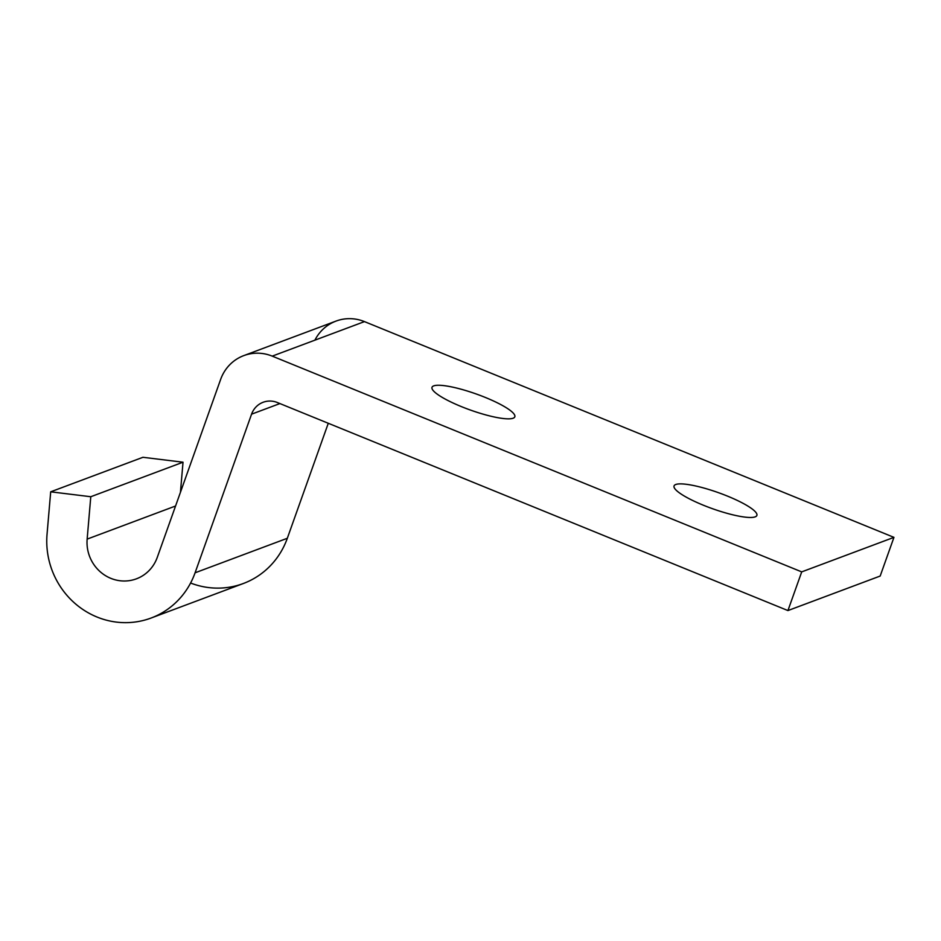 <?xml version="1.0" encoding="UTF-8"?>
<svg xmlns="http://www.w3.org/2000/svg" width="941" height="941" viewBox="0 0 941 941"><rect width="100%" height="100%" fill="white"/><g stroke="black" fill="none" stroke-linecap="round" stroke-linejoin="round"><path stroke-width="1.41" d="M183.024 462.207L142.938 457.291L50.696 491.814L90.783 496.73L183.024 462.207L90.783 496.73L87.148 539.111A37.687 36.017 -110.5 0 0 136.433 578.821A37.687 36.017 -110.5 0 0 157.265 557.39L220.641 379.411A41.875 40.016 69.5 0 1 243.778 355.616A41.875 40.016 69.5 0 1 272.231 356.133L801.708 571.881L787.935 610.568L277.372 402.536A20.937 20.008 -110.5 0 0 263.139 402.266A20.937 20.008 -110.5 0 0 251.565 414.169L195.081 572.798A79.55 76.033 69.5 0 1 151.113 618.025A79.55 76.033 69.5 0 1 47.05 534.194L50.696 491.814L142.938 457.291L183.024 462.207L180.437 492.308L183.024 462.207M151.113 618.025L243.354 583.502A79.55 76.033 -110.5 0 0 287.323 538.276L195.081 572.798L287.323 538.276L328.28 423.274L287.323 538.276A79.55 76.033 69.5 0 1 190.6 583.032M279.912 403.571L251.565 414.169L279.912 403.571M314.906 340.171A41.875 40.016 69.5 0 1 364.473 321.61L893.95 537.358L880.176 576.045L787.935 610.568L880.176 576.045L893.95 537.358L801.708 571.881L893.95 537.358L364.473 321.61L272.231 356.133L364.473 321.61A41.875 40.016 -110.5 0 0 336.019 321.093L243.778 355.616M703.35 505.211A43.968 8.551 -160.4 0 1 687.13 484.403A43.968 8.551 -160.4 0 1 755.905 512.433A43.968 8.551 -160.4 0 1 703.35 505.211A43.968 8.551 19.6 0 0 756.882 515.433A43.968 8.551 19.6 0 0 718.324 492.625A43.968 8.551 19.6 0 0 674.05 485.932A43.968 8.551 19.6 0 0 703.35 505.211M461.313 406.583A43.968 8.551 -160.4 0 1 445.081 385.775A43.968 8.551 -160.4 0 1 513.857 413.805A43.968 8.551 -160.4 0 1 461.313 406.583A43.968 8.551 19.6 0 0 514.833 416.804A43.968 8.551 19.6 0 0 476.287 394.008A43.968 8.551 19.6 0 0 432.001 387.304A43.968 8.551 19.6 0 0 461.313 406.583M175.555 506.011L87.148 539.111L175.555 506.011M90.783 496.73L50.696 491.814L47.05 534.194A79.55 76.033 -110.5 0 0 106.615 620.225A79.55 76.033 -110.5 0 0 195.081 572.798L251.565 414.169A20.937 20.008 69.5 0 1 277.372 402.536L787.935 610.568L801.708 571.881L272.231 356.133A41.875 40.016 -110.5 0 0 220.641 379.411L157.265 557.39A37.687 36.017 69.5 0 1 115.355 579.856A37.687 36.017 69.5 0 1 87.148 539.111L90.783 496.73"/></g></svg>

